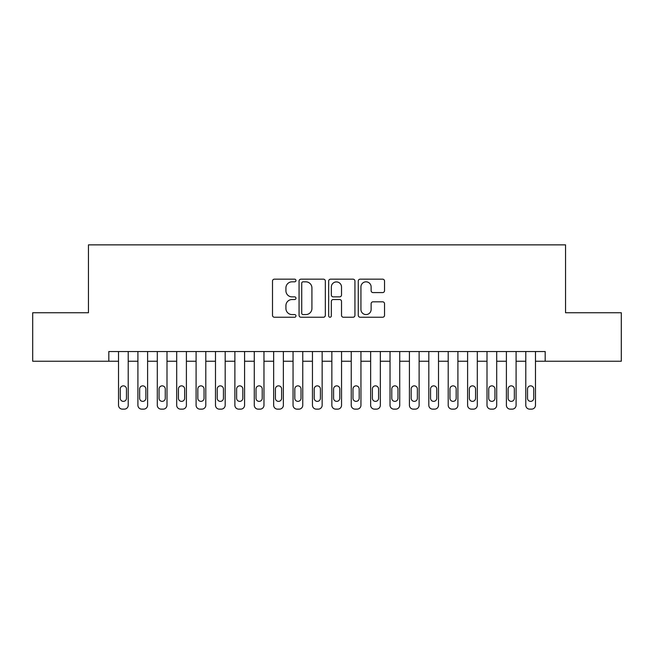 <?xml version="1.0" encoding="UTF-8"?>
<svg xmlns="http://www.w3.org/2000/svg" width="654" height="654" viewBox="0 0 654 654"><rect width="100%" height="100%" fill="white"/><g stroke="black" fill="none" stroke-linecap="round" stroke-linejoin="round"><path stroke-width="0.98" d="M295.968 280.501A1.333 1.333 0 0 0 294.635 279.168L274.41 279.168A1.905 1.905 0 0 0 272.505 281.065L272.505 315.334A1.905 1.905 0 0 0 274.41 317.239L294.635 317.239A1.333 1.333 0 0 0 295.968 315.907A1.333 1.333 0 0 0 294.635 314.574L292.019 314.574A6.09 6.09 0 0 1 285.929 308.484L285.929 305.622A6.09 6.09 0 0 1 292.019 299.532L294.635 299.532A1.333 1.333 0 0 0 295.968 298.199A1.333 1.333 0 0 0 294.635 296.867L292.019 296.867A6.09 6.09 0 0 1 285.929 290.777L285.929 287.923A6.09 6.09 0 0 1 292.019 281.833L294.635 281.833A1.333 1.333 0 0 0 295.968 280.501M382.631 292.583A1.905 1.905 0 0 0 384.536 290.678L384.536 281.065A1.905 1.905 0 0 0 382.631 279.168L360.174 279.168A1.905 1.905 0 0 0 358.269 281.065L358.269 315.334A1.905 1.905 0 0 0 360.174 317.239L382.631 317.239A1.905 1.905 0 0 0 384.536 315.334L384.536 303.718A1.905 1.905 0 0 0 382.631 301.821L373.017 301.821A1.905 1.905 0 0 0 371.12 303.718L371.12 309.481A5.093 5.093 0 0 1 366.027 314.574A5.093 5.093 0 0 1 360.934 309.481L360.934 286.918A5.093 5.093 0 0 1 366.027 281.833A5.093 5.093 0 0 1 371.12 286.918L371.12 290.678A1.905 1.905 0 0 0 373.017 292.583L382.631 292.583M108.817 361.229L32.7 361.229L32.7 312.743L88.454 312.743L88.454 244.866L565.546 244.866L565.546 312.743L621.3 312.743L621.3 361.229L545.183 361.229L545.183 351.533L108.817 351.533L108.817 361.229L118.521 361.229L118.521 405.251A3.875 3.875 0 0 0 122.396 409.134L124.334 409.134A3.875 3.875 0 0 0 128.217 405.251L128.217 361.229L137.912 361.229L137.912 405.251A3.875 3.875 0 0 0 141.787 409.134L143.733 409.134A3.875 3.875 0 0 0 147.608 405.251L147.608 361.229L157.303 361.229L157.303 405.251A3.875 3.875 0 0 0 161.186 409.134L163.124 409.134A3.875 3.875 0 0 0 166.999 405.251L166.999 361.229L176.694 361.229L176.694 405.251A3.875 3.875 0 0 0 180.578 409.134L182.515 409.134A3.875 3.875 0 0 0 186.398 405.251L186.398 361.229L196.094 361.229L196.094 405.251A3.875 3.875 0 0 0 199.969 409.134L201.914 409.134A3.875 3.875 0 0 0 205.789 405.251L205.789 361.229L215.485 361.229L215.485 405.251A3.875 3.875 0 0 0 219.368 409.134L221.305 409.134A3.875 3.875 0 0 0 225.18 405.251L225.18 361.229L234.876 361.229L234.876 405.251A3.875 3.875 0 0 0 238.759 409.134L240.697 409.134A3.875 3.875 0 0 0 244.58 405.251L244.58 361.229L254.275 361.229L254.275 405.251A3.875 3.875 0 0 0 258.15 409.134L260.088 409.134A3.875 3.875 0 0 0 263.971 405.251L263.971 361.229L273.666 361.229L273.666 405.251A3.875 3.875 0 0 0 277.549 409.134L279.487 409.134A3.875 3.875 0 0 0 283.362 405.251L283.362 361.229L293.057 361.229L293.057 405.251A3.875 3.875 0 0 0 296.941 409.134L298.878 409.134A3.875 3.875 0 0 0 302.761 405.251L302.761 361.229L312.457 361.229L312.457 405.251A3.875 3.875 0 0 0 316.332 409.134L318.269 409.134A3.875 3.875 0 0 0 322.152 405.251L322.152 361.229L331.848 361.229L331.848 405.251A3.875 3.875 0 0 0 335.731 409.134L337.668 409.134A3.875 3.875 0 0 0 341.543 405.251L341.543 361.229L351.239 361.229L351.239 405.251A3.875 3.875 0 0 0 355.122 409.134L357.059 409.134A3.875 3.875 0 0 0 360.943 405.251L360.943 361.229L370.638 361.229L370.638 405.251A3.875 3.875 0 0 0 374.513 409.134L376.451 409.134A3.875 3.875 0 0 0 380.334 405.251L380.334 361.229L390.029 361.229L390.029 405.251A3.875 3.875 0 0 0 393.912 409.134L395.85 409.134A3.875 3.875 0 0 0 399.725 405.251L399.725 361.229L409.42 361.229L409.42 405.251A3.875 3.875 0 0 0 413.303 409.134L415.241 409.134A3.875 3.875 0 0 0 419.124 405.251L419.124 361.229L428.82 361.229L428.82 405.251A3.875 3.875 0 0 0 432.695 409.134L434.632 409.134A3.875 3.875 0 0 0 438.515 405.251L438.515 361.229L448.211 361.229L448.211 405.251A3.875 3.875 0 0 0 452.086 409.134L454.031 409.134A3.875 3.875 0 0 0 457.906 405.251L457.906 361.229L467.602 361.229L467.602 405.251A3.875 3.875 0 0 0 471.485 409.134L473.422 409.134A3.875 3.875 0 0 0 477.306 405.251L477.306 361.229L487.001 361.229L487.001 405.251A3.875 3.875 0 0 0 490.876 409.134L492.814 409.134A3.875 3.875 0 0 0 496.697 405.251L496.697 361.229L506.392 361.229L506.392 405.251A3.875 3.875 0 0 0 510.267 409.134L512.213 409.134A3.875 3.875 0 0 0 516.088 405.251L516.088 361.229L525.783 361.229L525.783 405.251A3.875 3.875 0 0 0 529.666 409.134L531.604 409.134A3.875 3.875 0 0 0 535.479 405.251L535.479 361.229L545.183 361.229M325.332 281.065A1.905 1.905 0 0 0 323.428 279.168L300.971 279.168A1.905 1.905 0 0 0 299.066 281.065L299.066 315.334A1.905 1.905 0 0 0 300.971 317.239L323.428 317.239A1.905 1.905 0 0 0 325.332 315.334L325.332 281.065M330.572 279.168L353.029 279.168A1.905 1.905 0 0 1 354.934 281.065L354.934 315.334A1.905 1.905 0 0 1 353.029 317.239L343.415 317.239A1.905 1.905 0 0 1 341.519 315.334L341.519 301.437A1.905 1.905 0 0 0 339.614 299.532L333.238 299.532A1.905 1.905 0 0 0 331.333 301.437L331.333 315.907A1.333 1.333 0 0 1 330 317.239A1.333 1.333 0 0 1 328.668 315.907L328.668 281.065A1.905 1.905 0 0 1 330.572 279.168M303.064 281.833A1.333 1.333 0 0 0 301.731 283.166L301.731 313.241A1.333 1.333 0 0 0 303.064 314.574L305.819 314.574A6.09 6.09 0 0 0 311.917 308.484L311.917 287.923A6.09 6.09 0 0 0 305.819 281.833L303.064 281.833M341.519 287.016A5.093 5.093 0 0 0 336.426 281.923A5.093 5.093 0 0 0 331.333 287.016L331.333 294.962A1.905 1.905 0 0 0 333.238 296.867L339.614 296.867A1.905 1.905 0 0 0 341.519 294.962L341.519 287.016M128.217 351.533L128.217 405.251M118.521 351.533L118.521 405.251M126.467 398.27A3.107 3.107 0 0 1 123.369 401.376A3.107 3.107 0 0 1 120.262 398.27L120.262 388.966A3.107 3.107 0 0 1 123.369 385.86A3.107 3.107 0 0 1 126.467 388.966L126.467 398.27M122.396 409.134L124.334 409.134M147.608 351.533L147.608 405.251M137.912 351.533L137.912 405.251M145.867 398.27A3.107 3.107 0 0 1 142.76 401.376A3.107 3.107 0 0 1 139.654 398.27L139.654 388.966A3.107 3.107 0 0 1 142.76 385.86A3.107 3.107 0 0 1 145.867 388.966L145.867 398.27M141.787 409.134L143.733 409.134M166.999 351.533L166.999 405.251M157.303 351.533L157.303 405.251M165.258 398.27A3.107 3.107 0 0 1 162.151 401.376A3.107 3.107 0 0 1 159.053 398.27L159.053 388.966A3.107 3.107 0 0 1 162.151 385.86A3.107 3.107 0 0 1 165.258 388.966L165.258 398.27M161.186 409.134L163.124 409.134M186.398 351.533L186.398 405.251M176.694 351.533L176.694 405.251M184.649 398.27A3.107 3.107 0 0 1 181.55 401.376A3.107 3.107 0 0 1 178.444 398.27L178.444 388.966A3.107 3.107 0 0 1 181.55 385.86A3.107 3.107 0 0 1 184.649 388.966L184.649 398.27M180.578 409.134L182.515 409.134M205.789 351.533L205.789 405.251M196.094 351.533L196.094 405.251M204.04 398.27A3.107 3.107 0 0 1 200.942 401.376A3.107 3.107 0 0 1 197.835 398.27L197.835 388.966A3.107 3.107 0 0 1 200.942 385.86A3.107 3.107 0 0 1 204.04 388.966L204.04 398.27M199.969 409.134L201.914 409.134M225.18 351.533L225.18 405.251M215.485 351.533L215.485 405.251M223.439 398.27A3.107 3.107 0 0 1 220.333 401.376A3.107 3.107 0 0 1 217.234 398.27L217.234 388.966A3.107 3.107 0 0 1 220.333 385.86A3.107 3.107 0 0 1 223.439 388.966L223.439 398.27M219.368 409.134L221.305 409.134M244.58 351.533L244.58 405.251M234.876 351.533L234.876 405.251M242.83 398.27A3.107 3.107 0 0 1 239.732 401.376A3.107 3.107 0 0 1 236.625 398.27L236.625 388.966A3.107 3.107 0 0 1 239.732 385.86A3.107 3.107 0 0 1 242.83 388.966L242.83 398.27M238.759 409.134L240.697 409.134M263.971 351.533L263.971 405.251M254.275 351.533L254.275 405.251M262.221 398.27A3.107 3.107 0 0 1 259.123 401.376A3.107 3.107 0 0 1 256.016 398.27L256.016 388.966A3.107 3.107 0 0 1 259.123 385.86A3.107 3.107 0 0 1 262.221 388.966L262.221 398.27M258.15 409.134L260.088 409.134M283.362 351.533L283.362 405.251M273.666 351.533L273.666 405.251M281.621 398.27A3.107 3.107 0 0 1 278.514 401.376A3.107 3.107 0 0 1 275.416 398.27L275.416 388.966A3.107 3.107 0 0 1 278.514 385.86A3.107 3.107 0 0 1 281.621 388.966L281.621 398.27M277.549 409.134L279.487 409.134M302.761 351.533L302.761 405.251M293.057 351.533L293.057 405.251M301.012 398.27A3.107 3.107 0 0 1 297.913 401.376A3.107 3.107 0 0 1 294.807 398.27L294.807 388.966A3.107 3.107 0 0 1 297.913 385.86A3.107 3.107 0 0 1 301.012 388.966L301.012 398.27M296.941 409.134L298.878 409.134M322.152 351.533L322.152 405.251M312.457 351.533L312.457 405.251M320.403 398.27A3.107 3.107 0 0 1 317.304 401.376A3.107 3.107 0 0 1 314.198 398.27L314.198 388.966A3.107 3.107 0 0 1 317.304 385.86A3.107 3.107 0 0 1 320.403 388.966L320.403 398.27M316.332 409.134L318.269 409.134M341.543 351.533L341.543 405.251M331.848 351.533L331.848 405.251M339.802 398.27A3.107 3.107 0 0 1 336.696 401.376A3.107 3.107 0 0 1 333.597 398.27L333.597 388.966A3.107 3.107 0 0 1 336.696 385.86A3.107 3.107 0 0 1 339.802 388.966L339.802 398.27M335.731 409.134L337.668 409.134M360.943 351.533L360.943 405.251M351.239 351.533L351.239 405.251M359.193 398.27A3.107 3.107 0 0 1 356.087 401.376A3.107 3.107 0 0 1 352.988 398.27L352.988 388.966A3.107 3.107 0 0 1 356.087 385.86A3.107 3.107 0 0 1 359.193 388.966L359.193 398.27M355.122 409.134L357.059 409.134M380.334 351.533L380.334 405.251M370.638 351.533L370.638 405.251M378.584 398.27A3.107 3.107 0 0 1 375.486 401.376A3.107 3.107 0 0 1 372.379 398.27L372.379 388.966A3.107 3.107 0 0 1 375.486 385.86A3.107 3.107 0 0 1 378.584 388.966L378.584 398.27M374.513 409.134L376.451 409.134M399.725 351.533L399.725 405.251M390.029 351.533L390.029 405.251M397.984 398.27A3.107 3.107 0 0 1 394.877 401.376A3.107 3.107 0 0 1 391.779 398.27L391.779 388.966A3.107 3.107 0 0 1 394.877 385.86A3.107 3.107 0 0 1 397.984 388.966L397.984 398.27M393.912 409.134L395.85 409.134M419.124 351.533L419.124 405.251M409.42 351.533L409.42 405.251M417.375 398.27A3.107 3.107 0 0 1 414.268 401.376A3.107 3.107 0 0 1 411.17 398.27L411.17 388.966A3.107 3.107 0 0 1 414.268 385.86A3.107 3.107 0 0 1 417.375 388.966L417.375 398.27M413.303 409.134L415.241 409.134M438.515 351.533L438.515 405.251M428.82 351.533L428.82 405.251M436.766 398.27A3.107 3.107 0 0 1 433.667 401.376A3.107 3.107 0 0 1 430.561 398.27L430.561 388.966A3.107 3.107 0 0 1 433.667 385.86A3.107 3.107 0 0 1 436.766 388.966L436.766 398.27M432.695 409.134L434.632 409.134M457.906 351.533L457.906 405.251M448.211 351.533L448.211 405.251M456.165 398.27A3.107 3.107 0 0 1 453.059 401.376A3.107 3.107 0 0 1 449.96 398.27L449.96 388.966A3.107 3.107 0 0 1 453.059 385.86A3.107 3.107 0 0 1 456.165 388.966L456.165 398.27M452.086 409.134L454.031 409.134M477.306 351.533L477.306 405.251M467.602 351.533L467.602 405.251M475.556 398.27A3.107 3.107 0 0 1 472.45 401.376A3.107 3.107 0 0 1 469.351 398.27L469.351 388.966A3.107 3.107 0 0 1 472.45 385.86A3.107 3.107 0 0 1 475.556 388.966L475.556 398.27M471.485 409.134L473.422 409.134M496.697 351.533L496.697 405.251M487.001 351.533L487.001 405.251M494.947 398.27A3.107 3.107 0 0 1 491.849 401.376A3.107 3.107 0 0 1 488.742 398.27L488.742 388.966A3.107 3.107 0 0 1 491.849 385.86A3.107 3.107 0 0 1 494.947 388.966L494.947 398.27M490.876 409.134L492.814 409.134M516.088 351.533L516.088 405.251M506.392 351.533L506.392 405.251M514.346 398.27A3.107 3.107 0 0 1 511.24 401.376A3.107 3.107 0 0 1 508.133 398.27L508.133 388.966A3.107 3.107 0 0 1 511.24 385.86A3.107 3.107 0 0 1 514.346 388.966L514.346 398.27M510.267 409.134L512.213 409.134M535.479 351.533L535.479 405.251M525.783 351.533L525.783 405.251M533.738 398.27A3.107 3.107 0 0 1 530.631 401.376A3.107 3.107 0 0 1 527.533 398.27L527.533 388.966A3.107 3.107 0 0 1 530.631 385.86A3.107 3.107 0 0 1 533.738 388.966L533.738 398.27M529.666 409.134L531.604 409.134"/></g></svg>

